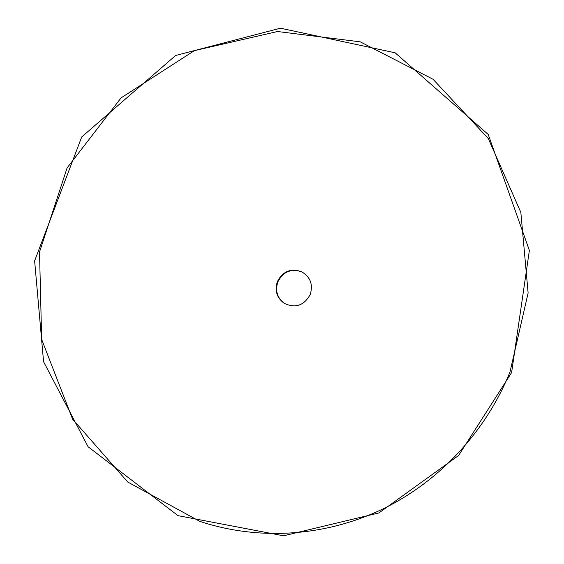 <?xml version="1.0" encoding="UTF-8"?>
<svg xmlns="http://www.w3.org/2000/svg" width="564" height="564" viewBox="0 0 564 564"><rect width="100%" height="100%" fill="white"/><g stroke="black" fill="none" stroke-linecap="round" stroke-linejoin="round"><path stroke-width="0.85" d="M301.077 271.573C290.594 268.119 282.691 271.467 277.368 281.619C274.513 290.679 276.79 297.891 284.2 303.27L284.926 303.693M277.855 281.866C274.992 290.939 277.269 298.166 284.693 303.552C295.719 308.438 304.229 305.406 310.228 294.457C313.217 284.566 310.426 277.051 301.846 271.918C291.271 268.274 283.276 271.594 277.855 281.866M199.677 521.312C260.244 541.433 327.254 536.047 384.091 508.375C440.773 480.26 486.161 430.79 509.997 371.993L528.123 292.991L520.847 212.438L488.304 138.518L433.06 79.27L360.269 41.849L277.53 31.514L194.368 50.654L121.063 97.896L67.102 167.91L39.522 251.974L41.644 339.352L72.587 419.151L127.711 482.001L199.677 521.312M284.2 303.27L284.693 303.552M511.604 372.564L529.377 250.437L488.205 134.436L395.117 52.79L280.456 28.2L175.651 55.476L81.702 136.967L34.623 260.885L43.576 361.736L88.097 446.766L177.984 515.644L283.565 535.8L378.93 512.93L458.61 455.493L511.604 372.564"/></g></svg>

